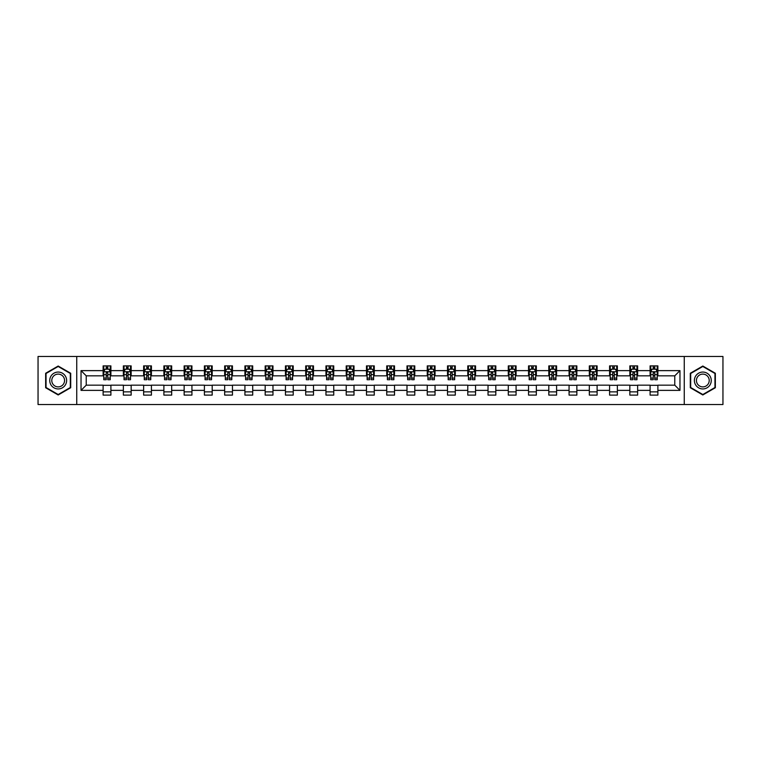 <?xml version="1.0" encoding="UTF-8"?>
<svg xmlns="http://www.w3.org/2000/svg" width="761" height="761" viewBox="0 0 761 761"><rect width="100%" height="100%" fill="white"/><g stroke="black" fill="none" stroke-linecap="round" stroke-linejoin="round"><path stroke-width="1.14" d="M684.253 404.529L722.95 404.529L722.95 356.471L684.253 356.471L684.253 404.529L76.747 404.529L76.747 356.471L38.05 356.471L38.05 404.529L76.747 404.529M684.253 356.471L76.747 356.471M657.885 370.626L657.885 365.889L650.094 365.889L650.094 370.626L637.632 370.626L637.632 365.889L629.842 365.889L629.842 370.626L617.371 370.626L617.371 365.889L609.58 365.889L609.58 370.626L597.109 370.626L597.109 365.889L589.318 365.889L589.318 370.626L576.857 370.626L576.857 365.889L569.066 365.889L569.066 370.626L556.595 370.626L556.595 365.889L548.805 365.889L548.805 370.626L536.334 370.626L536.334 365.889L528.543 365.889L528.543 370.626L516.082 370.626L516.082 365.889L508.281 365.889L508.281 370.626L495.82 370.626L495.82 365.889L488.029 365.889L488.029 370.626L475.558 370.626L475.558 365.889L467.768 365.889L467.768 370.626L455.297 370.626L455.297 365.889L447.506 365.889L447.506 370.626L435.045 370.626L435.045 365.889L427.254 365.889L427.254 370.626L414.783 370.626L414.783 365.889L406.992 365.889L406.992 370.626L394.521 370.626L394.521 365.889L386.731 365.889L386.731 370.626L374.269 370.626L374.269 365.889L366.479 365.889L366.479 370.626L354.008 370.626L354.008 365.889L346.217 365.889L346.217 370.626L333.746 370.626L333.746 365.889L325.955 365.889L325.955 370.626L313.494 370.626L313.494 365.889L305.703 365.889L305.703 370.626L293.232 370.626L293.232 365.889L285.442 365.889L285.442 370.626L272.971 370.626L272.971 365.889L265.18 365.889L265.18 370.626L252.719 370.626L252.719 365.889L244.918 365.889L244.918 370.626L232.457 370.626L232.457 365.889L224.666 365.889L224.666 370.626L212.195 370.626L212.195 365.889L204.405 365.889L204.405 370.626L191.934 370.626L191.934 365.889L184.143 365.889L184.143 370.626L171.682 370.626L171.682 365.889L163.891 365.889L163.891 370.626L151.42 370.626L151.42 365.889L143.629 365.889L143.629 370.626L131.158 370.626L131.158 365.889L123.368 365.889L123.368 370.626L110.906 370.626L110.906 365.889L103.116 365.889L103.116 370.626L81.037 370.626L81.037 390.374L86.231 385.171L103.116 385.171L103.116 395.111L110.906 395.111L110.906 385.171L123.368 385.171L123.368 395.111L131.158 395.111L131.158 385.171L143.629 385.171L143.629 395.111L151.42 395.111L151.42 385.171L163.891 385.171L163.891 395.111L171.682 395.111L171.682 385.171L184.143 385.171L184.143 395.111L191.934 395.111L191.934 385.171L204.405 385.171L204.405 395.111L212.195 395.111L212.195 385.171L224.666 385.171L224.666 395.111L232.457 395.111L232.457 385.171L244.918 385.171L244.918 395.111L252.719 395.111L252.719 385.171L265.18 385.171L265.18 395.111L272.971 395.111L272.971 385.171L285.442 385.171L285.442 395.111L293.232 395.111L293.232 385.171L305.703 385.171L305.703 395.111L313.494 395.111L313.494 385.171L325.955 385.171L325.955 395.111L333.746 395.111L333.746 385.171L346.217 385.171L346.217 395.111L354.008 395.111L354.008 385.171L366.479 385.171L366.479 395.111L374.269 395.111L374.269 385.171L386.731 385.171L386.731 395.111L394.521 395.111L394.521 385.171L406.992 385.171L406.992 395.111L414.783 395.111L414.783 385.171L427.254 385.171L427.254 395.111L435.045 395.111L435.045 385.171L447.506 385.171L447.506 395.111L455.297 395.111L455.297 385.171L467.768 385.171L467.768 395.111L475.558 395.111L475.558 385.171L488.029 385.171L488.029 395.111L495.82 395.111L495.82 385.171L508.281 385.171L508.281 395.111L516.082 395.111L516.082 385.171L528.543 385.171L528.543 395.111L536.334 395.111L536.334 385.171L548.805 385.171L548.805 395.111L556.595 395.111L556.595 385.171L569.066 385.171L569.066 395.111L576.857 395.111L576.857 385.171L589.318 385.171L589.318 395.111L597.109 395.111L597.109 385.171L609.58 385.171L609.58 395.111L617.371 395.111L617.371 385.171L629.842 385.171L629.842 395.111L637.632 395.111L637.632 385.171L650.094 385.171L650.094 395.111L657.885 395.111L657.885 385.171L674.769 385.171L674.769 375.829L657.885 375.829L657.885 370.626L679.963 370.626L679.963 390.374L657.885 390.374M650.094 390.374L637.632 390.374M629.842 390.374L617.371 390.374M609.58 390.374L597.109 390.374M589.318 390.374L576.857 390.374M569.066 390.374L556.595 390.374M548.805 390.374L536.334 390.374M528.543 390.374L516.082 390.374M508.281 390.374L495.82 390.374M488.029 390.374L475.558 390.374M467.768 390.374L455.297 390.374M447.506 390.374L435.045 390.374M427.254 390.374L414.783 390.374M406.992 390.374L394.521 390.374M386.731 390.374L374.269 390.374M366.479 390.374L354.008 390.374M346.217 390.374L333.746 390.374M325.955 390.374L313.494 390.374M305.703 390.374L293.232 390.374M285.442 390.374L272.971 390.374M265.18 390.374L252.719 390.374M244.918 390.374L232.457 390.374M224.666 390.374L212.195 390.374M204.405 390.374L191.934 390.374M184.143 390.374L171.682 390.374M163.891 390.374L151.42 390.374M143.629 390.374L131.158 390.374M123.368 390.374L110.906 390.374M103.116 390.374L81.037 390.374M650.094 370.626L650.094 375.829L637.632 375.829L637.632 370.626M629.842 370.626L629.842 375.829L617.371 375.829L617.371 370.626M609.58 370.626L609.58 375.829L597.109 375.829L597.109 370.626M589.318 370.626L589.318 375.829L576.857 375.829L576.857 370.626M569.066 370.626L569.066 375.829L556.595 375.829L556.595 370.626M548.805 370.626L548.805 375.829L536.334 375.829L536.334 370.626M528.543 370.626L528.543 375.829L516.082 375.829L516.082 370.626M508.281 370.626L508.281 375.829L495.82 375.829L495.82 370.626M488.029 370.626L488.029 375.829L475.558 375.829L475.558 370.626M467.768 370.626L467.768 375.829L455.297 375.829L455.297 370.626M447.506 370.626L447.506 375.829L435.045 375.829L435.045 370.626M427.254 370.626L427.254 375.829L414.783 375.829L414.783 370.626M406.992 370.626L406.992 375.829L394.521 375.829L394.521 370.626M386.731 370.626L386.731 375.829L374.269 375.829L374.269 370.626M366.479 370.626L366.479 375.829L354.008 375.829L354.008 370.626M346.217 370.626L346.217 375.829L333.746 375.829L333.746 370.626M325.955 370.626L325.955 375.829L313.494 375.829L313.494 370.626M305.703 370.626L305.703 375.829L293.232 375.829L293.232 370.626M285.442 370.626L285.442 375.829L272.971 375.829L272.971 370.626M265.18 370.626L265.18 375.829L252.719 375.829L252.719 370.626M244.918 370.626L244.918 375.829L232.457 375.829L232.457 370.626M224.666 370.626L224.666 375.829L212.195 375.829L212.195 370.626M204.405 370.626L204.405 375.829L191.934 375.829L191.934 370.626M184.143 370.626L184.143 375.829L171.682 375.829L171.682 370.626M163.891 370.626L163.891 375.829L151.42 375.829L151.42 370.626M143.629 370.626L143.629 375.829L131.158 375.829L131.158 370.626M123.368 370.626L123.368 375.829L110.906 375.829L110.906 370.626M103.116 370.626L103.116 375.829L86.231 375.829L81.037 370.626M86.231 375.829L86.231 385.171M679.963 390.374L674.769 385.171M674.769 375.829L679.963 370.626M103.116 369.133L103.762 369.133M106.226 369.133L107.786 369.133M110.25 369.133L110.906 369.133M103.116 375.696L103.762 375.696M106.226 375.696L107.786 375.696M110.25 375.696L110.906 375.696M103.116 385.304L110.906 385.304M103.116 391.867L110.906 391.867M123.368 385.304L131.158 385.304M123.368 391.867L131.158 391.867M123.368 369.133L124.024 369.133M126.488 369.133L128.048 369.133M130.511 369.133L131.158 369.133M123.368 375.696L124.024 375.696M126.488 375.696L128.048 375.696M130.511 375.696L131.158 375.696M143.629 385.304L151.42 385.304M143.629 391.867L151.42 391.867M143.629 369.133L144.276 369.133M146.749 369.133L148.3 369.133M150.773 369.133L151.42 369.133M143.629 375.696L144.276 375.696M146.749 375.696L148.3 375.696M150.773 375.696L151.42 375.696M163.891 385.304L171.682 385.304M163.891 391.867L171.682 391.867M163.891 369.133L164.538 369.133M167.001 369.133L168.561 369.133M171.035 369.133L171.682 369.133M163.891 375.696L164.538 375.696M167.001 375.696L168.561 375.696M171.035 375.696L171.682 375.696M184.143 385.304L191.934 385.304M184.143 391.867L191.934 391.867M184.143 369.133L184.799 369.133M187.263 369.133L188.823 369.133M191.287 369.133L191.934 369.133M184.143 375.696L184.799 375.696M187.263 375.696L188.823 375.696M191.287 375.696L191.934 375.696M204.405 385.304L212.195 385.304M204.405 391.867L212.195 391.867M204.405 369.133L205.051 369.133M207.525 369.133L209.085 369.133M211.548 369.133L212.195 369.133M204.405 375.696L205.051 375.696M207.525 375.696L209.085 375.696M211.548 375.696L212.195 375.696M224.666 385.304L232.457 385.304M224.666 391.867L232.457 391.867M224.666 369.133L225.313 369.133M227.777 369.133L229.337 369.133M231.81 369.133L232.457 369.133M224.666 375.696L225.313 375.696M227.777 375.696L229.337 375.696M231.81 375.696L232.457 375.696M244.918 385.304L252.719 385.304M244.918 391.867L252.719 391.867M244.918 369.133L245.575 369.133M248.038 369.133L249.598 369.133M252.062 369.133L252.719 369.133M244.918 375.696L245.575 375.696M248.038 375.696L249.598 375.696M252.062 375.696L252.719 375.696M265.18 385.304L272.971 385.304M265.18 391.867L272.971 391.867M265.18 369.133L265.827 369.133M268.3 369.133L269.86 369.133M272.324 369.133L272.971 369.133M265.18 375.696L265.827 375.696M268.3 375.696L269.86 375.696M272.324 375.696L272.971 375.696M285.442 385.304L293.232 385.304M285.442 391.867L293.232 391.867M285.442 369.133L286.088 369.133M288.552 369.133L290.112 369.133M292.585 369.133L293.232 369.133M285.442 375.696L286.088 375.696M288.552 375.696L290.112 375.696M292.585 375.696L293.232 375.696M305.703 385.304L313.494 385.304M305.703 391.867L313.494 391.867M305.703 369.133L306.35 369.133M308.814 369.133L310.374 369.133M312.838 369.133L313.494 369.133M305.703 375.696L306.35 375.696M308.814 375.696L310.374 375.696M312.838 375.696L313.494 375.696M325.955 385.304L333.746 385.304M325.955 391.867L333.746 391.867M325.955 369.133L326.602 369.133M329.075 369.133L330.635 369.133M333.099 369.133L333.746 369.133M325.955 375.696L326.602 375.696M329.075 375.696L330.635 375.696M333.099 375.696L333.746 375.696M346.217 385.304L354.008 385.304M346.217 391.867L354.008 391.867M346.217 369.133L346.864 369.133M349.337 369.133L350.888 369.133M353.361 369.133L354.008 369.133M346.217 375.696L346.864 375.696M349.337 375.696L350.888 375.696M353.361 375.696L354.008 375.696M366.479 385.304L374.269 385.304M366.479 391.867L374.269 391.867M366.479 369.133L367.125 369.133M369.589 369.133L371.149 369.133M373.613 369.133L374.269 369.133M366.479 375.696L367.125 375.696M369.589 375.696L371.149 375.696M373.613 375.696L374.269 375.696M386.731 385.304L394.521 385.304M386.731 391.867L394.521 391.867M386.731 369.133L387.387 369.133M389.851 369.133L391.411 369.133M393.875 369.133L394.521 369.133M386.731 375.696L387.387 375.696M389.851 375.696L391.411 375.696M393.875 375.696L394.521 375.696M406.992 385.304L414.783 385.304M406.992 391.867L414.783 391.867M406.992 369.133L407.639 369.133M410.112 369.133L411.663 369.133M414.136 369.133L414.783 369.133M406.992 375.696L407.639 375.696M410.112 375.696L411.663 375.696M414.136 375.696L414.783 375.696M427.254 385.304L435.045 385.304M427.254 391.867L435.045 391.867M427.254 369.133L427.901 369.133M430.365 369.133L431.925 369.133M434.398 369.133L435.045 369.133M427.254 375.696L427.901 375.696M430.365 375.696L431.925 375.696M434.398 375.696L435.045 375.696M447.506 385.304L455.297 385.304M447.506 391.867L455.297 391.867M447.506 369.133L448.162 369.133M450.626 369.133L452.186 369.133M454.65 369.133L455.297 369.133M447.506 375.696L448.162 375.696M450.626 375.696L452.186 375.696M454.65 375.696L455.297 375.696M467.768 385.304L475.558 385.304M467.768 391.867L475.558 391.867M467.768 369.133L468.415 369.133M470.888 369.133L472.448 369.133M474.912 369.133L475.558 369.133M467.768 375.696L468.415 375.696M470.888 375.696L472.448 375.696M474.912 375.696L475.558 375.696M488.029 385.304L495.82 385.304M488.029 391.867L495.82 391.867M488.029 369.133L488.676 369.133M491.14 369.133L492.7 369.133M495.173 369.133L495.82 369.133M488.029 375.696L488.676 375.696M491.14 375.696L492.7 375.696M495.173 375.696L495.82 375.696M508.281 385.304L516.082 385.304M508.281 391.867L516.082 391.867M508.281 369.133L508.938 369.133M511.402 369.133L512.962 369.133M515.425 369.133L516.082 369.133M508.281 375.696L508.938 375.696M511.402 375.696L512.962 375.696M515.425 375.696L516.082 375.696M528.543 385.304L536.334 385.304M528.543 391.867L536.334 391.867M528.543 369.133L529.19 369.133M531.663 369.133L533.223 369.133M535.687 369.133L536.334 369.133M528.543 375.696L529.19 375.696M531.663 375.696L533.223 375.696M535.687 375.696L536.334 375.696M548.805 385.304L556.595 385.304M548.805 391.867L556.595 391.867M548.805 369.133L549.452 369.133M551.915 369.133L553.475 369.133M555.949 369.133L556.595 369.133M548.805 375.696L549.452 375.696M551.915 375.696L553.475 375.696M555.949 375.696L556.595 375.696M569.066 385.304L576.857 385.304M569.066 391.867L576.857 391.867M569.066 369.133L569.713 369.133M572.177 369.133L573.737 369.133M576.201 369.133L576.857 369.133M569.066 375.696L569.713 375.696M572.177 375.696L573.737 375.696M576.201 375.696L576.857 375.696M589.318 385.304L597.109 385.304M589.318 391.867L597.109 391.867M589.318 369.133L589.965 369.133M592.438 369.133L593.999 369.133M596.462 369.133L597.109 369.133M589.318 375.696L589.965 375.696M592.438 375.696L593.999 375.696M596.462 375.696L597.109 375.696M609.58 385.304L617.371 385.304M609.58 391.867L617.371 391.867M609.58 369.133L610.227 369.133M612.7 369.133L614.251 369.133M616.724 369.133L617.371 369.133M609.58 375.696L610.227 375.696M612.7 375.696L614.251 375.696M616.724 375.696L617.371 375.696M629.842 385.304L637.632 385.304M629.842 391.867L637.632 391.867M629.842 369.133L630.488 369.133M632.952 369.133L634.512 369.133M636.976 369.133L637.632 369.133M629.842 375.696L630.488 375.696M632.952 375.696L634.512 375.696M636.976 375.696L637.632 375.696M650.094 385.304L657.885 385.304M650.094 391.867L657.885 391.867M650.094 369.133L650.75 369.133M653.214 369.133L654.774 369.133M657.238 369.133L657.885 369.133M650.094 375.696L650.75 375.696M653.214 375.696L654.774 375.696M657.238 375.696L657.885 375.696M58.178 394.969L70.706 387.739L70.706 373.261L58.178 366.031L45.65 373.261L45.65 387.739L58.178 394.969M715.35 373.261L702.822 366.031L690.294 373.261L690.294 387.739L702.822 394.969L715.35 387.739L715.35 373.261M107.786 367.582L106.226 367.582M110.25 378.093L107.786 378.093L107.786 379.72L110.25 379.72L110.25 371.796L108.956 369.199L105.056 369.199L103.762 371.796L103.762 379.72L106.226 379.72L106.226 378.093L103.762 378.093M103.762 371.796L103.762 365.889M110.25 371.796L110.25 365.889M106.226 369.199L106.226 365.889M107.786 365.889L107.786 369.199M107.786 378.093L107.786 372.776L106.226 372.776L106.226 378.093M65.494 384.724A8.438 8.438 0 0 0 62.402 373.194A8.438 8.438 0 0 0 50.873 376.276A8.438 8.438 0 0 0 53.955 387.806A8.438 8.438 0 0 0 65.494 384.724M63.715 383.696A6.392 6.392 0 0 0 61.375 374.964A6.392 6.392 0 0 0 52.642 377.304A6.392 6.392 0 0 0 54.982 386.036A6.392 6.392 0 0 0 63.715 383.696M46.041 387.511L46.041 373.489L58.178 366.479L70.316 373.489L70.316 387.511L58.178 394.521L46.041 387.511M702.822 372.062A8.438 8.438 0 0 0 694.384 380.5A8.438 8.438 0 0 0 702.822 388.938A8.438 8.438 0 0 0 711.259 380.5A8.438 8.438 0 0 0 702.822 372.062M702.822 374.108A6.392 6.392 0 0 0 696.429 380.5A6.392 6.392 0 0 0 702.822 386.892A6.392 6.392 0 0 0 709.214 380.5A6.392 6.392 0 0 0 702.822 374.108M714.96 387.511L702.822 394.521L690.684 387.511L690.684 373.489L702.822 366.479L714.96 373.489L714.96 387.511M128.048 367.582L126.488 367.582M130.511 378.093L128.048 378.093L128.048 379.72L130.511 379.72L130.511 371.796L129.218 369.199L125.318 369.199L124.024 371.796L124.024 379.72L126.488 379.72L126.488 378.093L124.024 378.093M124.024 371.796L124.024 365.889M130.511 371.796L130.511 365.889M126.488 369.199L126.488 365.889M128.048 365.889L128.048 369.199M128.048 378.093L128.048 372.776L126.488 372.776L126.488 378.093M148.3 367.582L146.749 367.582M150.773 378.093L148.3 378.093L148.3 379.72L150.773 379.72L150.773 371.796L149.47 369.199L145.579 369.199L144.276 371.796L144.276 379.72L146.749 379.72L146.749 378.093L144.276 378.093M144.276 371.796L144.276 365.889M150.773 371.796L150.773 365.889M146.749 369.199L146.749 365.889M148.3 365.889L148.3 369.199M148.3 378.093L148.3 372.776L146.749 372.776L146.749 378.093M168.561 367.582L167.001 367.582M171.035 378.093L168.561 378.093L168.561 379.72L171.035 379.72L171.035 371.796L169.732 369.199L165.831 369.199L164.538 371.796L164.538 379.72L167.001 379.72L167.001 378.093L164.538 378.093M164.538 371.796L164.538 365.889M171.035 371.796L171.035 365.889M167.001 369.199L167.001 365.889M168.561 365.889L168.561 369.199M168.561 378.093L168.561 372.776L167.001 372.776L167.001 378.093M188.823 367.582L187.263 367.582M191.287 378.093L188.823 378.093L188.823 379.72L191.287 379.72L191.287 371.796L189.993 369.199L186.093 369.199L184.799 371.796L184.799 379.72L187.263 379.72L187.263 378.093L184.799 378.093M184.799 371.796L184.799 365.889M191.287 371.796L191.287 365.889M187.263 369.199L187.263 365.889M188.823 365.889L188.823 369.199M188.823 378.093L188.823 372.776L187.263 372.776L187.263 378.093M209.085 367.582L207.525 367.582M211.548 378.093L209.085 378.093L209.085 379.72L211.548 379.72L211.548 371.796L210.245 369.199L206.355 369.199L205.051 371.796L205.051 379.72L207.525 379.72L207.525 378.093L205.051 378.093M205.051 371.796L205.051 365.889M211.548 371.796L211.548 365.889M207.525 369.199L207.525 365.889M209.085 365.889L209.085 369.199M209.085 378.093L209.085 372.776L207.525 372.776L207.525 378.093M229.337 367.582L227.777 367.582M231.81 378.093L229.337 378.093L229.337 379.72L231.81 379.72L231.81 371.796L230.507 369.199L226.616 369.199L225.313 371.796L225.313 379.72L227.777 379.72L227.777 378.093L225.313 378.093M225.313 371.796L225.313 365.889M231.81 371.796L231.81 365.889M227.777 369.199L227.777 365.889M229.337 365.889L229.337 369.199M229.337 378.093L229.337 372.776L227.777 372.776L227.777 378.093M249.598 367.582L248.038 367.582M252.062 378.093L249.598 378.093L249.598 379.72L252.062 379.72L252.062 371.796L250.769 369.199L246.868 369.199L245.575 371.796L245.575 379.72L248.038 379.72L248.038 378.093L245.575 378.093M245.575 371.796L245.575 365.889M252.062 371.796L252.062 365.889M248.038 369.199L248.038 365.889M249.598 365.889L249.598 369.199M249.598 378.093L249.598 372.776L248.038 372.776L248.038 378.093M269.86 367.582L268.3 367.582M272.324 378.093L269.86 378.093L269.86 379.72L272.324 379.72L272.324 371.796L271.021 369.199L267.13 369.199L265.827 371.796L265.827 379.72L268.3 379.72L268.3 378.093L265.827 378.093M265.827 371.796L265.827 365.889M272.324 371.796L272.324 365.889M268.3 369.199L268.3 365.889M269.86 365.889L269.86 369.199M269.86 378.093L269.86 372.776L268.3 372.776L268.3 378.093M290.112 367.582L288.552 367.582M292.585 378.093L290.112 378.093L290.112 379.72L292.585 379.72L292.585 371.796L291.282 369.199L287.392 369.199L286.088 371.796L286.088 379.72L288.552 379.72L288.552 378.093L286.088 378.093M286.088 371.796L286.088 365.889M292.585 371.796L292.585 365.889M288.552 369.199L288.552 365.889M290.112 365.889L290.112 369.199M290.112 378.093L290.112 372.776L288.552 372.776L288.552 378.093M310.374 367.582L308.814 367.582M312.838 378.093L310.374 378.093L310.374 379.72L312.838 379.72L312.838 371.796L311.544 369.199L307.644 369.199L306.35 371.796L306.35 379.72L308.814 379.72L308.814 378.093L306.35 378.093M306.35 371.796L306.35 365.889M312.838 371.796L312.838 365.889M308.814 369.199L308.814 365.889M310.374 365.889L310.374 369.199M310.374 378.093L310.374 372.776L308.814 372.776L308.814 378.093M330.635 367.582L329.075 367.582M333.099 378.093L330.635 378.093L330.635 379.72L333.099 379.72L333.099 371.796L331.806 369.199L327.905 369.199L326.602 371.796L326.602 379.72L329.075 379.72L329.075 378.093L326.602 378.093M326.602 371.796L326.602 365.889M333.099 371.796L333.099 365.889M329.075 369.199L329.075 365.889M330.635 365.889L330.635 369.199M330.635 378.093L330.635 372.776L329.075 372.776L329.075 378.093M350.888 367.582L349.337 367.582M353.361 378.093L350.888 378.093L350.888 379.72L353.361 379.72L353.361 371.796L352.058 369.199L348.167 369.199L346.864 371.796L346.864 379.72L349.337 379.72L349.337 378.093L346.864 378.093M346.864 371.796L346.864 365.889M353.361 371.796L353.361 365.889M349.337 369.199L349.337 365.889M350.888 365.889L350.888 369.199M350.888 378.093L350.888 372.776L349.337 372.776L349.337 378.093M371.149 367.582L369.589 367.582M373.613 378.093L371.149 378.093L371.149 379.72L373.613 379.72L373.613 371.796L372.319 369.199L368.419 369.199L367.125 371.796L367.125 379.72L369.589 379.72L369.589 378.093L367.125 378.093M367.125 371.796L367.125 365.889M373.613 371.796L373.613 365.889M369.589 369.199L369.589 365.889M371.149 365.889L371.149 369.199M371.149 378.093L371.149 372.776L369.589 372.776L369.589 378.093M391.411 367.582L389.851 367.582M393.875 378.093L391.411 378.093L391.411 379.72L393.875 379.72L393.875 371.796L392.581 369.199L388.681 369.199L387.387 371.796L387.387 379.72L389.851 379.72L389.851 378.093L387.387 378.093M387.387 371.796L387.387 365.889M393.875 371.796L393.875 365.889M389.851 369.199L389.851 365.889M391.411 365.889L391.411 369.199M391.411 378.093L391.411 372.776L389.851 372.776L389.851 378.093M411.663 367.582L410.112 367.582M414.136 378.093L411.663 378.093L411.663 379.72L414.136 379.72L414.136 371.796L412.833 369.199L408.942 369.199L407.639 371.796L407.639 379.72L410.112 379.72L410.112 378.093L407.639 378.093M407.639 371.796L407.639 365.889M414.136 371.796L414.136 365.889M410.112 369.199L410.112 365.889M411.663 365.889L411.663 369.199M411.663 378.093L411.663 372.776L410.112 372.776L410.112 378.093M431.925 367.582L430.365 367.582M434.398 378.093L431.925 378.093L431.925 379.72L434.398 379.72L434.398 371.796L433.095 369.199L429.194 369.199L427.901 371.796L427.901 379.72L430.365 379.72L430.365 378.093L427.901 378.093M427.901 371.796L427.901 365.889M434.398 371.796L434.398 365.889M430.365 369.199L430.365 365.889M431.925 365.889L431.925 369.199M431.925 378.093L431.925 372.776L430.365 372.776L430.365 378.093M452.186 367.582L450.626 367.582M454.65 378.093L452.186 378.093L452.186 379.72L454.65 379.72L454.65 371.796L453.356 369.199L449.456 369.199L448.162 371.796L448.162 379.72L450.626 379.72L450.626 378.093L448.162 378.093M448.162 371.796L448.162 365.889M454.65 371.796L454.65 365.889M450.626 369.199L450.626 365.889M452.186 365.889L452.186 369.199M452.186 378.093L452.186 372.776L450.626 372.776L450.626 378.093M472.448 367.582L470.888 367.582M474.912 378.093L472.448 378.093L472.448 379.72L474.912 379.72L474.912 371.796L473.608 369.199L469.718 369.199L468.415 371.796L468.415 379.72L470.888 379.72L470.888 378.093L468.415 378.093M468.415 371.796L468.415 365.889M474.912 371.796L474.912 365.889M470.888 369.199L470.888 365.889M472.448 365.889L472.448 369.199M472.448 378.093L472.448 372.776L470.888 372.776L470.888 378.093M492.7 367.582L491.14 367.582M495.173 378.093L492.7 378.093L492.7 379.72L495.173 379.72L495.173 371.796L493.87 369.199L489.979 369.199L488.676 371.796L488.676 379.72L491.14 379.72L491.14 378.093L488.676 378.093M488.676 371.796L488.676 365.889M495.173 371.796L495.173 365.889M491.14 369.199L491.14 365.889M492.7 365.889L492.7 369.199M492.7 378.093L492.7 372.776L491.14 372.776L491.14 378.093M512.962 367.582L511.402 367.582M515.425 378.093L512.962 378.093L512.962 379.72L515.425 379.72L515.425 371.796L514.132 369.199L510.231 369.199L508.938 371.796L508.938 379.72L511.402 379.72L511.402 378.093L508.938 378.093M508.938 371.796L508.938 365.889M515.425 371.796L515.425 365.889M511.402 369.199L511.402 365.889M512.962 365.889L512.962 369.199M512.962 378.093L512.962 372.776L511.402 372.776L511.402 378.093M533.223 367.582L531.663 367.582M535.687 378.093L533.223 378.093L533.223 379.72L535.687 379.72L535.687 371.796L534.384 369.199L530.493 369.199L529.19 371.796L529.19 379.72L531.663 379.72L531.663 378.093L529.19 378.093M529.19 371.796L529.19 365.889M535.687 371.796L535.687 365.889M531.663 369.199L531.663 365.889M533.223 365.889L533.223 369.199M533.223 378.093L533.223 372.776L531.663 372.776L531.663 378.093M553.475 367.582L551.915 367.582M555.949 378.093L553.475 378.093L553.475 379.72L555.949 379.72L555.949 371.796L554.645 369.199L550.755 369.199L549.452 371.796L549.452 379.72L551.915 379.72L551.915 378.093L549.452 378.093M549.452 371.796L549.452 365.889M555.949 371.796L555.949 365.889M551.915 369.199L551.915 365.889M553.475 365.889L553.475 369.199M553.475 378.093L553.475 372.776L551.915 372.776L551.915 378.093M573.737 367.582L572.177 367.582M576.201 378.093L573.737 378.093L573.737 379.72L576.201 379.72L576.201 371.796L574.907 369.199L571.007 369.199L569.713 371.796L569.713 379.72L572.177 379.72L572.177 378.093L569.713 378.093M569.713 371.796L569.713 365.889M576.201 371.796L576.201 365.889M572.177 369.199L572.177 365.889M573.737 365.889L573.737 369.199M573.737 378.093L573.737 372.776L572.177 372.776L572.177 378.093M593.999 367.582L592.438 367.582M596.462 378.093L593.999 378.093L593.999 379.72L596.462 379.72L596.462 371.796L595.169 369.199L591.268 369.199L589.965 371.796L589.965 379.72L592.438 379.72L592.438 378.093L589.965 378.093M589.965 371.796L589.965 365.889M596.462 371.796L596.462 365.889M592.438 369.199L592.438 365.889M593.999 365.889L593.999 369.199M593.999 378.093L593.999 372.776L592.438 372.776L592.438 378.093M614.251 367.582L612.7 367.582M616.724 378.093L614.251 378.093L614.251 379.72L616.724 379.72L616.724 371.796L615.421 369.199L611.53 369.199L610.227 371.796L610.227 379.72L612.7 379.72L612.7 378.093L610.227 378.093M610.227 371.796L610.227 365.889M616.724 371.796L616.724 365.889M612.7 369.199L612.7 365.889M614.251 365.889L614.251 369.199M614.251 378.093L614.251 372.776L612.7 372.776L612.7 378.093M634.512 367.582L632.952 367.582M636.976 378.093L634.512 378.093L634.512 379.72L636.976 379.72L636.976 371.796L635.682 369.199L631.782 369.199L630.488 371.796L630.488 379.72L632.952 379.72L632.952 378.093L630.488 378.093M630.488 371.796L630.488 365.889M636.976 371.796L636.976 365.889M632.952 369.199L632.952 365.889M634.512 365.889L634.512 369.199M634.512 378.093L634.512 372.776L632.952 372.776L632.952 378.093M654.774 367.582L653.214 367.582M657.238 378.093L654.774 378.093L654.774 379.72L657.238 379.72L657.238 371.796L655.944 369.199L652.044 369.199L650.75 371.796L650.75 379.72L653.214 379.72L653.214 378.093L650.75 378.093M650.75 371.796L650.75 365.889M657.238 371.796L657.238 365.889M653.214 369.199L653.214 365.889M654.774 365.889L654.774 369.199M654.774 378.093L654.774 372.776L653.214 372.776L653.214 378.093M110.221 371.729L103.791 371.729M103.762 369.361L104.98 369.361M109.032 369.361L110.25 369.361M106.226 374.612L103.762 374.612M110.25 374.612L107.786 374.612M107.786 368.41L106.226 368.41M130.483 371.729L124.053 371.729M124.024 369.361L125.242 369.361M129.294 369.361L130.511 369.361M126.488 374.612L124.024 374.612M130.511 374.612L128.048 374.612M128.048 368.41L126.488 368.41M150.735 371.729L144.314 371.729M144.276 369.361L145.503 369.361M149.556 369.361L150.773 369.361M146.749 374.612L144.276 374.612M150.773 374.612L148.3 374.612M148.3 368.41L146.749 368.41M170.997 371.729L164.566 371.729M164.538 369.361L165.755 369.361M169.808 369.361L171.035 369.361M167.001 374.612L164.538 374.612M171.035 374.612L168.561 374.612M168.561 368.41L167.001 368.41M191.258 371.729L184.828 371.729M184.799 369.361L186.017 369.361M190.069 369.361L191.287 369.361M187.263 374.612L184.799 374.612M191.287 374.612L188.823 374.612M188.823 368.41L187.263 368.41M211.51 371.729L205.09 371.729M205.051 369.361L206.279 369.361M210.331 369.361L211.548 369.361M207.525 374.612L205.051 374.612M211.548 374.612L209.085 374.612M209.085 368.41L207.525 368.41M231.772 371.729L225.342 371.729M225.313 369.361L226.531 369.361M230.583 369.361L231.81 369.361M227.777 374.612L225.313 374.612M231.81 374.612L229.337 374.612M229.337 368.41L227.777 368.41M252.034 371.729L245.603 371.729M245.575 369.361L246.792 369.361M250.845 369.361L252.062 369.361M248.038 374.612L245.575 374.612M252.062 374.612L249.598 374.612M249.598 368.41L248.038 368.41M272.295 371.729L265.865 371.729M265.827 369.361L267.054 369.361M271.106 369.361L272.324 369.361M268.3 374.612L265.827 374.612M272.324 374.612L269.86 374.612M269.86 368.41L268.3 368.41M292.547 371.729L286.117 371.729M286.088 369.361L287.306 369.361M291.358 369.361L292.585 369.361M288.552 374.612L286.088 374.612M292.585 374.612L290.112 374.612M290.112 368.41L288.552 368.41M312.809 371.729L306.379 371.729M306.35 369.361L307.568 369.361M311.62 369.361L312.838 369.361M308.814 374.612L306.35 374.612M312.838 374.612L310.374 374.612M310.374 368.41L308.814 368.41M333.071 371.729L326.64 371.729M326.602 369.361L327.829 369.361M331.882 369.361L333.099 369.361M329.075 374.612L326.602 374.612M333.099 374.612L330.635 374.612M330.635 368.41L329.075 368.41M353.323 371.729L346.902 371.729M346.864 369.361L348.081 369.361M352.134 369.361L353.361 369.361M349.337 374.612L346.864 374.612M353.361 374.612L350.888 374.612M350.888 368.41L349.337 368.41M373.584 371.729L367.154 371.729M367.125 369.361L368.343 369.361M372.395 369.361L373.613 369.361M369.589 374.612L367.125 374.612M373.613 374.612L371.149 374.612M371.149 368.41L369.589 368.41M393.846 371.729L387.416 371.729M387.387 369.361L388.605 369.361M392.657 369.361L393.875 369.361M389.851 374.612L387.387 374.612M393.875 374.612L391.411 374.612M391.411 368.41L389.851 368.41M414.098 371.729L407.677 371.729M407.639 369.361L408.866 369.361M412.919 369.361L414.136 369.361M410.112 374.612L407.639 374.612M414.136 374.612L411.663 374.612M411.663 368.41L410.112 368.41M434.36 371.729L427.929 371.729M427.901 369.361L429.118 369.361M433.171 369.361L434.398 369.361M430.365 374.612L427.901 374.612M434.398 374.612L431.925 374.612M431.925 368.41L430.365 368.41M454.621 371.729L448.191 371.729M448.162 369.361L449.38 369.361M453.432 369.361L454.65 369.361M450.626 374.612L448.162 374.612M454.65 374.612L452.186 374.612M452.186 368.41L450.626 368.41M474.883 371.729L468.453 371.729M468.415 369.361L469.642 369.361M473.694 369.361L474.912 369.361M470.888 374.612L468.415 374.612M474.912 374.612L472.448 374.612M472.448 368.41L470.888 368.41M495.135 371.729L488.705 371.729M488.676 369.361L489.894 369.361M493.946 369.361L495.173 369.361M491.14 374.612L488.676 374.612M495.173 374.612L492.7 374.612M492.7 368.41L491.14 368.41M515.397 371.729L508.966 371.729M508.938 369.361L510.155 369.361M514.208 369.361L515.425 369.361M511.402 374.612L508.938 374.612M515.425 374.612L512.962 374.612M512.962 368.41L511.402 368.41M535.658 371.729L529.228 371.729M529.19 369.361L530.417 369.361M534.469 369.361L535.687 369.361M531.663 374.612L529.19 374.612M535.687 374.612L533.223 374.612M533.223 368.41L531.663 368.41M555.91 371.729L549.49 371.729M549.452 369.361L550.669 369.361M554.721 369.361L555.949 369.361M551.915 374.612L549.452 374.612M555.949 374.612L553.475 374.612M553.475 368.41L551.915 368.41M576.172 371.729L569.742 371.729M569.713 369.361L570.931 369.361M574.983 369.361L576.201 369.361M572.177 374.612L569.713 374.612M576.201 374.612L573.737 374.612M573.737 368.41L572.177 368.41M596.434 371.729L590.003 371.729M589.965 369.361L591.192 369.361M595.245 369.361L596.462 369.361M592.438 374.612L589.965 374.612M596.462 374.612L593.999 374.612M593.999 368.41L592.438 368.41M616.686 371.729L610.265 371.729M610.227 369.361L611.444 369.361M615.497 369.361L616.724 369.361M612.7 374.612L610.227 374.612M616.724 374.612L614.251 374.612M614.251 368.41L612.7 368.41M636.947 371.729L630.517 371.729M630.488 369.361L631.706 369.361M635.758 369.361L636.976 369.361M632.952 374.612L630.488 374.612M636.976 374.612L634.512 374.612M634.512 368.41L632.952 368.41M657.209 371.729L650.779 371.729M650.75 369.361L651.968 369.361M656.02 369.361L657.238 369.361M653.214 374.612L650.75 374.612M657.238 374.612L654.774 374.612M654.774 368.41L653.214 368.41"/></g></svg>
